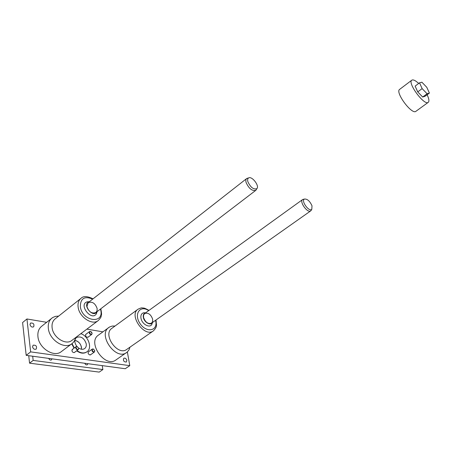 <?xml version="1.0" encoding="UTF-8"?>
<svg xmlns="http://www.w3.org/2000/svg" width="452" height="452" viewBox="0 0 452 452"><rect width="100%" height="100%" fill="white"/><g stroke="black" fill="none" stroke-linecap="round" stroke-linejoin="round"><path stroke-width="0.68" d="M81.49 347.362L81.496 349.238C81.49 344.633 79.281 341.661 74.879 340.316C78.388 341.181 80.592 343.531 81.49 347.362M127.362 351.955L129.78 365.657L125.221 368.73L26.188 355.345L22.6 322.547L26.945 318.971L46.618 322.304M94.801 350.775L94.378 352.035C92.31 352.035 91.603 351.051 92.264 349.08L93.219 348.938L94.801 350.775M94.734 350.616L94.75 350.955C94.101 353.882 90.434 348.758 93.4 349.074L94.734 350.616M91.807 332.491L92.106 333.632L91.694 334.457C89.654 334.48 88.942 333.519 89.547 331.576L90.456 331.418L91.462 332.028M92.016 333.096L92.033 333.406C91.44 336.237 87.767 331.31 90.649 331.548L92.016 333.096M78.693 348.373L78.258 349.639C76.128 349.678 75.399 348.69 76.066 346.661L77.083 346.509L78.693 348.373M78.614 348.215L78.631 348.498C78.01 351.571 74.145 346.328 77.264 346.644L78.614 348.215M145.612 312.829L145.584 312.835C143.73 313.372 142.985 314.897 143.346 317.4C144.092 322.338 150.68 326.005 152.448 322.525L151.878 324.355C149.759 328.536 141.866 324.157 140.979 318.242C140.555 315.236 141.453 313.417 143.674 312.778L145.617 312.829M143.55 317.44L143.6 315.106L144.668 313.513C148.177 312.428 150.838 314.321 152.652 319.185L152.607 321.553L151.516 323.169C148.007 324.225 145.352 322.316 143.55 317.44M129.995 347.153L129.001 349.882L127.311 352.006L115.921 359.95C105.158 368.42 86.903 342.537 98.4 335.141L109.61 326.966L112.164 326.067L115.051 326.022M86.88 329.124L102.898 331.836M129.78 365.657L30.646 351.876L26.945 318.971M32.527 346.825L33.115 345.192C36.087 344.978 37.115 346.277 36.211 349.085C34.471 349.741 33.239 348.989 32.527 346.825M126.854 360.408C126.198 358.538 125.181 357.826 123.791 358.266C122.95 360.679 123.791 361.939 126.328 362.046L126.854 360.408M29.985 324.592C30.719 326.739 31.945 327.485 33.668 326.83C34.471 324.073 33.425 322.818 30.527 323.061L29.985 324.592M74.874 352.131L74.603 352.419C73.337 352.859 72.427 352.272 71.879 350.645L72.687 349.17M90.971 354.487L89.875 354.944C88.163 354.142 87.711 353.057 88.519 351.701L88.863 351.543M88.332 336.949L88.078 337.226C85.959 337.26 85.219 336.265 85.852 334.243L86.191 334.084M86.812 351.91L86.665 352.018C83.739 353.865 80.405 353.464 76.659 350.814M74.032 348.17L71.738 343.825M58.658 316.095L55.477 316.366L52.686 317.53L41.544 326.361C38.714 328.745 37.51 332.18 37.94 336.661C38.844 348.238 54.099 357.82 61.348 351.611L71.919 343.689C73.812 342.243 75.021 340.232 75.546 337.655M76.919 346.475C74.32 342.819 74.162 339.825 76.45 337.486C80.97 335.892 84.236 338.017 86.253 343.859C86.518 345.944 85.987 347.509 84.66 348.56C82.914 349.69 80.897 349.509 78.608 348.023M30.646 351.876L26.188 355.345M126.611 352.554C115.921 360.984 97.423 334.785 108.864 327.451M137.962 309.258C128.521 315.253 144.555 337.904 153.318 330.932L126.746 349.407C117.797 356.481 102.271 334.491 111.859 328.355L137.962 309.258C140.402 308.061 141.883 307.626 142.403 307.953C143.86 308.422 142.521 306.891 149.002 310.388M89.202 301.851C81.467 303.964 92.971 318.683 96.931 311.744M97.152 308.546C95.214 303.213 92.225 301.247 88.174 302.654L86.937 306.586C88.858 311.931 91.846 313.914 95.892 312.535L97.027 310.869L97.152 308.546M89.343 301.744L87.355 301.795C77.789 304.168 91.869 322.18 96.53 313.535L97.073 311.637M51.873 318.106C49.059 320.479 47.884 323.926 48.353 328.44C49.353 340.102 64.721 349.882 71.919 343.689M93.05 298.84C87.287 296.037 83.236 295.896 80.908 298.41L55.059 318.959C52.686 320.954 51.703 323.847 52.104 327.643C52.974 337.418 65.839 345.616 71.868 340.424L98.231 320.581C100.355 318.321 101.333 316.835 101.158 316.117C101.186 314.242 102.231 316.276 100.813 308.778M72.032 343.61L74.326 347.955M76.953 350.594C80.699 353.249 84.032 353.65 86.959 351.803C92.592 348.176 88.439 336.034 80.851 333.661M102.248 365.628L102.875 369.566L99.203 372.103L29.561 363.176L28.73 355.69M102.875 369.566L33.166 360.419L29.561 363.176M33.166 360.419L32.691 356.227M84.812 363.272C85.411 364.674 86.247 365.171 87.332 364.758L87.795 363.674M51.957 358.832L51.471 359.911C50.291 360.391 49.387 359.888 48.759 358.396M311.349 210.033L310.744 210.864C307.592 213.525 299.077 201.665 302.62 199.552L303.603 199.253M312.004 205.796L311.801 209.327C309.055 212.293 300.716 200.682 304.422 199.055C307.292 198.807 309.818 201.05 312.004 205.796M247.894 178.139L246.668 178.557C245.786 179.308 245.6 180.63 246.108 182.518C248.849 188.529 252.063 191.151 255.759 190.371L256.476 189.292M247.865 181.687C250.532 187.382 253.521 189.716 256.821 188.682C259.86 186.054 251.877 175.675 248.566 177.952C247.606 178.58 247.374 179.823 247.865 181.687M418.699 83.445C415.461 80.479 413.168 79.388 411.817 80.173C407.128 82.772 424.405 106.067 428.253 102.338C429.31 101.401 429.084 99.208 427.569 95.751L427.1 94.756M419.529 82.818L415.145 86.106L417.721 91.897L422.682 97.016L425.004 96.293L429.4 93.067L426.79 87.309L421.885 82.202L419.529 82.818L422.134 88.62L427.1 93.767L422.682 97.016M411.817 80.173L399.653 89.372C394.805 92.106 411.896 115.153 415.919 111.305L428.253 102.338M422.134 88.62L417.721 91.897M427.1 93.767L429.4 93.067M155.697 320.943L155.917 321.903M155.55 320.321L155.72 321.044C157.963 331.05 146.352 333.18 140.041 323.57C133.51 314.117 140.143 304.654 148.674 310.62M80.908 298.41C78.569 300.382 77.648 303.298 78.134 307.157C79.219 317.101 92.304 325.722 98.231 320.581M92.671 299.134C84.547 295.806 80.439 298.326 80.343 306.693C82.354 322.101 105.322 324.389 100.434 309.066M92.264 349.08L88.253 351.984M94.378 352.035L90.36 354.922M89.547 331.576L85.603 334.52M91.694 334.457L87.739 337.39M76.066 346.661L72.066 349.628M78.258 349.639L74.247 352.588M145.584 312.835L143.674 312.778M152.448 322.525L151.878 324.355M153.318 330.932C157.94 326.146 156.109 325.056 156.172 321.259L155.878 320.089M89.236 301.823L87.355 301.795M96.965 311.722L96.53 313.535M86.959 351.803L86.665 352.018M151.516 323.169L310.744 210.864M144.668 313.513L302.62 199.552M304.422 199.055L302.8 199.445M311.801 209.327L310.908 210.734M95.892 312.535L255.759 190.371M88.174 302.654L246.668 178.557M248.566 177.952L246.888 178.41M256.821 188.682L255.956 190.196"/></g></svg>

